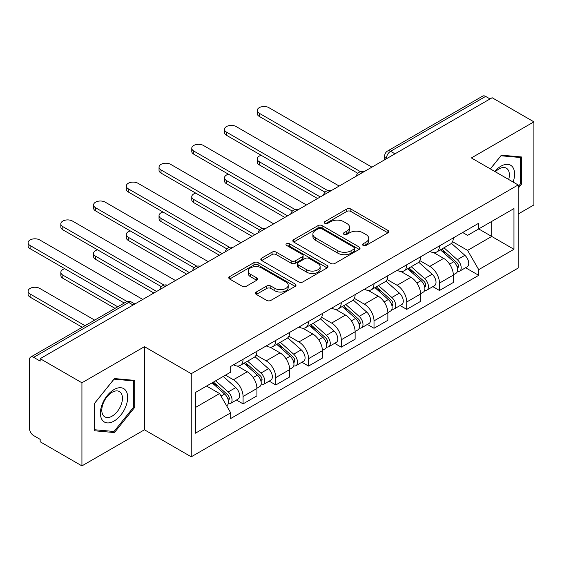 <?xml version="1.0" encoding="UTF-8"?>
<svg xmlns="http://www.w3.org/2000/svg" width="562" height="562" viewBox="0 0 562 562"><rect width="100%" height="100%" fill="white"/><g stroke="black" fill="none" stroke-linecap="round" stroke-linejoin="round"><path stroke-width="0.84" d="M363.157 245.446A2.037 1.18 0 0 0 366.038 245.446L387.928 232.808A2.915 1.679 0 0 0 388.778 231.621A2.915 1.679 0 0 0 387.928 230.434L350.85 209.029A2.915 1.679 0 0 0 346.733 209.029L324.85 221.66A2.037 1.18 0 0 0 324.253 222.496A2.037 1.18 0 0 0 324.85 223.325A2.037 1.18 0 0 0 327.73 223.325L330.561 221.695A9.322 5.381 0 0 1 343.747 221.695L346.838 223.472A9.322 5.381 0 0 1 349.564 227.28A9.322 5.381 0 0 1 346.838 231.087L344 232.717A2.037 1.18 0 0 0 343.403 233.553A2.037 1.18 0 0 0 344 234.382A2.037 1.18 0 0 0 346.887 234.382L349.719 232.752A9.322 5.381 0 0 1 362.897 232.752L365.988 234.537A9.322 5.381 0 0 1 368.721 238.337A9.322 5.381 0 0 1 365.988 242.145L363.157 243.782A2.037 1.18 0 0 0 362.56 244.611A2.037 1.18 0 0 0 363.157 245.446L363.157 243.782M256.314 292.029A2.915 1.679 0 0 0 255.464 293.216A2.915 1.679 0 0 0 256.314 294.404L266.718 300.41A2.915 1.679 0 0 0 270.835 300.41L295.141 286.381A2.915 1.679 0 0 0 295.991 285.187A2.915 1.679 0 0 0 295.141 284L258.063 262.595A2.915 1.679 0 0 0 253.947 262.595L229.64 276.63A2.915 1.679 0 0 0 228.79 277.818A2.915 1.679 0 0 0 229.64 279.005L242.208 286.262A2.915 1.679 0 0 0 246.325 286.262L256.729 280.255A2.915 1.679 0 0 0 257.579 279.068A2.915 1.679 0 0 0 256.729 277.874L250.497 274.277A7.791 4.496 0 0 1 248.214 271.102A7.791 4.496 0 0 1 253.026 266.943A7.791 4.496 0 0 1 261.513 267.919L285.925 282.012A7.791 4.496 0 0 1 288.201 285.187A7.791 4.496 0 0 1 283.396 289.346A7.791 4.496 0 0 1 274.902 288.369L270.835 286.023A2.915 1.679 0 0 0 266.718 286.023L256.314 292.029L256.314 294.404M191.249 373.702L144.455 346.684L81.926 382.785L40.169 358.675L492.143 97.732L533.9 121.842L471.37 157.943L518.164 184.961L191.249 373.702L191.249 456.808L518.164 268.067L518.164 184.961M330.772 263.43A2.915 1.679 0 0 0 334.889 263.43L359.195 249.395A2.915 1.679 0 0 0 360.045 248.207A2.915 1.679 0 0 0 359.195 247.02L322.117 225.615A2.915 1.679 0 0 0 318.001 225.615L293.694 239.644A2.915 1.679 0 0 0 292.844 240.838A2.915 1.679 0 0 0 293.694 242.025L330.772 263.43M287.407 245.882A2.037 1.18 0 0 1 289.472 246.17L289.472 243.746L327.168 265.51A2.915 1.679 0 0 1 328.018 266.697A2.915 1.679 0 0 1 327.168 267.891L302.862 281.92A2.915 1.679 0 0 1 298.745 281.92L261.667 260.515L261.667 258.141A2.915 1.679 0 0 0 260.817 259.328A2.915 1.679 0 0 0 261.667 260.515M261.667 258.141L272.071 252.134A2.915 1.679 0 0 1 276.188 252.134L291.228 260.81A2.915 1.679 0 0 0 295.345 260.81L302.244 256.827A2.915 1.679 0 0 0 303.101 255.64A2.915 1.679 0 0 0 302.244 254.453L286.592 245.411A2.037 1.18 0 0 1 285.995 244.582A2.037 1.18 0 0 1 287.252 243.494A2.037 1.18 0 0 1 289.472 243.746M81.926 382.785L81.926 465.891L40.169 441.781L40.169 439.365L33.664 435.606A5.936 3.428 -120 0 1 29.47 428.335L29.47 359.771A5.936 3.428 -120 0 1 30.699 357.053L125.755 302.173A5.936 3.428 60 0 1 128.719 302.468L33.664 357.348A5.936 3.428 -120 0 0 30.699 357.053M518.164 214.031L533.9 204.947L533.9 121.842M81.926 465.891L144.455 429.789L191.249 456.808M40.169 358.675L40.169 361.099L33.664 357.348M394.995 153.826L390.583 151.283A5.936 3.428 60 0 0 387.618 150.988L482.674 96.109A5.936 3.428 60 0 1 485.638 96.404L390.583 151.283A5.936 3.428 120 0 0 386.389 158.547L386.389 158.793M490.043 98.947L485.638 96.404M439.477 245.896A13.65 7.882 60 0 1 436.653 252.022L450.499 244.027A13.65 7.882 -120 0 0 453.323 237.902M419.821 260.592L429.825 266.367A13.65 7.882 60 0 1 439.477 283.086L453.323 275.092A13.65 7.882 -120 0 0 443.671 258.372L433.759 252.647M453.323 275.092L453.323 282.482L439.477 290.477L432.838 286.641M436.653 252.022A13.65 7.882 60 0 1 429.93 251.404M439.477 283.086L439.477 290.477M406.74 264.793A13.65 7.882 60 0 1 403.916 270.919L417.763 262.925A13.65 7.882 -120 0 0 420.594 256.799M400.102 305.538L406.74 309.374L420.594 301.38L420.594 293.989A13.65 7.882 -120 0 0 410.941 277.27L401.029 271.544M403.916 270.919A13.65 7.882 60 0 1 397.193 270.301M387.092 279.49L397.088 285.264A13.65 7.882 60 0 1 406.74 301.984L406.74 309.374M374.011 283.691A13.65 7.882 60 0 1 371.18 289.816L385.033 281.822A13.65 7.882 -120 0 0 387.857 275.696M367.372 324.436L374.011 328.271L387.857 320.277L387.857 312.886A13.65 7.882 -120 0 0 378.205 296.167L368.293 290.449M371.18 289.816A13.65 7.882 60 0 1 364.464 289.205M354.355 298.387L364.359 304.161A13.65 7.882 60 0 1 374.011 320.881L374.011 328.271M341.274 302.588A13.65 7.882 60 0 1 338.45 308.714L352.297 300.719A13.65 7.882 -120 0 0 355.128 294.593M334.636 343.34L341.274 347.168L355.128 339.174L355.128 331.784A13.65 7.882 -120 0 0 345.475 315.064L335.563 309.346M338.45 308.714A13.65 7.882 60 0 1 331.728 308.102M321.619 317.291L331.622 323.066A13.65 7.882 60 0 1 341.274 339.778L341.274 347.168M308.545 321.485A13.65 7.882 60 0 1 305.714 327.618L319.567 319.616A13.65 7.882 -120 0 0 322.391 313.491M301.906 362.237L308.545 366.073L322.391 358.071L322.391 350.681A13.65 7.882 -120 0 0 312.739 333.969L302.827 328.243M305.714 327.618A13.65 7.882 60 0 1 298.998 327M288.889 336.188L298.893 341.963A13.65 7.882 60 0 1 308.545 358.682L308.545 366.073M275.809 340.389A13.65 7.882 60 0 1 272.984 346.515L286.831 338.521A13.65 7.882 -120 0 0 289.655 332.388M269.17 381.134L275.809 384.97L289.655 376.976L289.655 369.585A13.65 7.882 -120 0 0 280.009 352.866L270.09 347.14M272.984 346.515A13.65 7.882 60 0 1 266.262 345.897M256.153 355.086L266.156 360.86A13.65 7.882 60 0 1 275.809 377.58L275.809 384.97M243.079 359.287A13.65 7.882 60 0 1 240.248 365.412L254.101 357.418A13.65 7.882 -120 0 0 256.925 351.292M236.433 400.032L243.079 403.867L256.925 395.873L256.925 388.483A13.65 7.882 -120 0 0 247.273 371.763L237.361 366.038M240.248 365.412A13.65 7.882 60 0 1 233.532 364.794M225.453 375.156L233.427 379.757A13.65 7.882 60 0 1 243.079 396.477L243.079 403.867M462.659 232.506L467.591 235.352L513.963 208.579L491.722 221.421L491.722 236.447L467.591 250.378L452.558 241.695M195.443 407.499L219.573 393.569L230.694 412.831L195.443 433.183L195.443 392.48L230.694 372.128L230.694 366.431L478.712 223.24L478.712 228.931L513.963 249.289L478.712 269.641L467.591 250.378M513.963 208.579L513.963 249.289M230.694 412.831L230.694 418.521L478.712 275.331L478.712 269.641M518.164 188.291L521.627 183.978L521.627 156.981L501.374 155.175L490.345 168.895M144.455 346.684L144.455 429.789M94.205 430.752L114.451 432.557L134.697 407.373L134.697 380.376L114.451 378.563L94.205 403.755L94.205 430.752M219.573 393.569L206.563 386.059M465.568 267.744L478.712 275.331M520.574 183.374L521.627 183.978M112.309 431.328L114.451 432.557M133.651 406.762L134.697 407.373M363.972 245.735L365.988 244.568A9.322 5.381 0 0 0 368.721 240.761L368.721 238.337M349.564 227.28L349.564 229.703A9.322 5.381 0 0 1 346.838 233.511L344.815 234.67M387.885 232.83L350.85 211.453A2.915 1.679 0 0 0 346.733 211.453L325.665 223.613M359.153 249.423L322.117 228.039A2.915 1.679 0 0 0 318.001 228.039L293.736 242.046M354.046 249.043A2.037 1.18 0 0 0 354.643 248.207A2.037 1.18 0 0 0 354.046 247.378L321.499 228.586A2.037 1.18 0 0 0 318.619 228.586L315.633 230.315A9.322 5.381 0 0 0 312.901 234.115A9.322 5.381 0 0 0 315.633 237.923L337.874 250.764A9.322 5.381 0 0 0 351.06 250.764L354.046 249.043L354.046 251.467A2.037 1.18 0 0 0 354.643 250.631L354.643 248.207M312.901 234.115L312.901 236.539A9.322 5.381 0 0 0 315.633 240.346L315.633 237.923M354.046 251.467L351.06 253.188A9.322 5.381 0 0 1 337.874 253.188L315.633 240.346M261.709 260.536L272.071 254.558L272.071 252.134M303.101 255.64L303.101 258.063A2.915 1.679 0 0 1 302.244 259.251L295.345 263.234A2.915 1.679 0 0 1 291.228 263.234L276.188 254.558A2.915 1.679 0 0 0 272.071 254.558M289.472 246.17L327.126 267.912M306.824 269.823A7.791 4.496 0 0 0 315.317 270.793A7.791 4.496 0 0 0 320.129 266.641A7.791 4.496 0 0 0 317.846 263.459L309.248 258.492A2.915 1.679 0 0 0 305.131 258.492L298.225 262.475A2.915 1.679 0 0 0 297.375 263.669A2.915 1.679 0 0 0 298.225 264.857L306.824 269.823L306.824 272.247A7.791 4.496 0 0 0 315.317 273.216A7.791 4.496 0 0 0 320.129 269.065L320.129 266.641M297.375 263.669L297.375 266.093A2.915 1.679 0 0 0 298.225 267.28L298.225 264.857M306.824 272.247L298.225 267.28M288.201 285.187L288.201 287.611A7.791 4.496 0 0 1 283.396 291.769A7.791 4.496 0 0 1 274.902 290.793L270.835 288.447A2.915 1.679 0 0 0 266.718 288.447L256.356 294.425M248.214 271.102L248.214 273.525A7.791 4.496 0 0 0 250.497 276.701L250.497 274.277M256.686 280.276L250.497 276.701M295.099 286.402L258.063 265.018A2.915 1.679 0 0 0 253.947 265.018L229.682 279.026M440.425 249.844L453.759 261.744A7.418 4.285 60 0 1 456.091 273.216L453.323 274.811M440.777 250.16L447.057 253.785M261.211 155.33A6.828 3.941 -0 0 0 257.234 158.913A6.828 3.941 -0 0 0 259.23 161.701L320.291 196.953M441.767 249.064L456.611 262.306A3.562 2.058 60 0 1 457.728 267.814A3.562 2.058 60 0 1 457.405 267.948M443.987 247.786L457.327 259.686A7.418 4.285 60 0 1 459.66 271.158A7.418 4.285 60 0 1 457.419 271.397M451.427 243.318L464.879 255.324A7.418 4.285 60 0 1 467.212 266.795L459.66 271.158M317.565 198.527L259.23 164.849A6.828 3.941 180 0 1 257.234 162.06L257.234 158.913M357.804 173.3L259.23 116.39A6.828 3.941 180 0 1 257.234 113.601L257.234 110.454A6.828 3.941 -0 0 0 259.23 113.243L360.516 171.712M371.911 167.153L268.882 107.665A6.828 3.941 -0 0 0 261.449 106.815A6.828 3.941 -0 0 0 257.234 110.454M407.689 268.741L421.029 280.642A7.418 4.285 60 0 1 423.355 292.114L420.587 293.715M408.04 269.058L414.32 272.682M228.481 174.227A6.828 3.941 -0 0 0 224.498 177.81A6.828 3.941 -0 0 0 226.5 180.599L287.561 215.85M409.038 267.962L423.874 281.211A3.562 2.058 60 0 1 424.998 286.711A3.562 2.058 60 0 1 424.668 286.845M411.258 266.683L424.598 278.583A7.418 4.285 60 0 1 426.923 290.055A7.418 4.285 60 0 1 424.682 290.294M418.697 262.215L432.15 274.221A7.418 4.285 60 0 1 434.475 285.693L426.923 290.055M284.829 217.424L226.5 183.746A6.828 3.941 180 0 1 224.498 180.964L224.498 177.81M374.959 287.639L388.293 299.539A7.418 4.285 60 0 1 390.625 311.011L387.857 312.613M375.311 287.955L381.591 291.58M195.745 193.131A6.828 3.941 -0 0 0 191.768 196.707A6.828 3.941 -0 0 0 193.764 199.496L254.825 234.747M376.301 286.866L391.145 300.108A3.562 2.058 60 0 1 392.262 305.616A3.562 2.058 60 0 1 391.939 305.742M378.521 285.58L391.862 297.481A7.418 4.285 60 0 1 394.194 308.952A7.418 4.285 60 0 1 391.953 309.191M385.961 281.112L399.413 293.118A7.418 4.285 60 0 1 401.746 304.59L394.194 308.952M252.099 236.321L193.764 202.643A6.828 3.941 180 0 1 191.768 199.861L191.768 196.707M513.113 182.046A19.291 11.135 120 0 0 512.769 167.237A19.291 11.135 120 0 0 494.778 171.459M508.694 179.496A14.605 8.43 120 0 0 507.985 169.703A14.605 8.43 120 0 0 506.348 168.179A14.605 8.43 120 0 0 495.375 171.803M490.387 168.923L500.96 155.772L520.574 157.522L520.574 183.683L518.164 186.682M519.274 156.77L520.574 157.522M125.846 390.625A19.291 11.135 120 0 0 107.209 395.62A19.291 11.135 120 0 0 102.221 420.011A19.291 11.135 120 0 0 120.851 415.023A19.291 11.135 120 0 0 125.846 390.625M121.062 393.091A14.605 8.43 120 0 0 119.418 391.566A14.605 8.43 120 0 0 105.832 398.388A14.605 8.43 120 0 0 103.176 415.339A14.605 8.43 120 0 0 104.82 416.863A14.605 8.43 120 0 0 118.406 410.049A14.605 8.43 120 0 0 121.062 393.091M114.03 431.476L94.409 429.726L94.409 403.565L114.03 379.16L133.651 380.917L133.651 407.071L114.03 431.476M132.351 380.165L133.651 380.917M325.068 192.197L226.5 135.287A6.828 3.941 180 0 1 224.498 132.506L224.498 129.351A6.828 3.941 -0 0 0 226.5 132.14L327.779 190.616M339.181 186.05L236.152 126.569A6.828 3.941 -0 0 0 228.713 125.712A6.828 3.941 -0 0 0 224.498 129.351M292.338 211.094L193.764 154.185A6.828 3.941 180 0 1 191.768 151.403L191.768 148.249A6.828 3.941 -0 0 0 193.764 151.037L295.043 209.514M306.445 204.947L203.416 145.467A6.828 3.941 -0 0 0 195.983 144.61A6.828 3.941 -0 0 0 191.768 148.249M342.223 306.536L355.563 318.443A7.418 4.285 60 0 1 357.889 329.915L355.121 331.51M342.574 306.852L348.854 310.477M163.015 212.029A6.828 3.941 -0 0 0 159.032 215.611A6.828 3.941 -0 0 0 161.034 218.393L222.095 253.645M343.572 305.763L358.408 319.005A3.562 2.058 60 0 1 359.525 324.513A3.562 2.058 60 0 1 359.202 324.639M345.792 304.478L359.125 316.378A7.418 4.285 60 0 1 361.457 327.85A7.418 4.285 60 0 1 359.216 328.089M353.224 300.017L366.684 312.022A7.418 4.285 60 0 1 369.009 323.494L361.457 327.85M219.363 255.225L161.034 221.547A6.828 3.941 180 0 1 159.032 218.758L159.032 215.611M309.486 325.44L322.827 337.341A7.418 4.285 60 0 1 325.159 348.812L322.391 350.407M309.845 325.749L316.118 329.374M130.279 230.926A6.828 3.941 -0 0 0 126.302 234.509A6.828 3.941 -0 0 0 128.298 237.29L189.359 272.549M310.835 324.66L325.679 337.903A3.562 2.058 60 0 1 326.796 343.41A3.562 2.058 60 0 1 326.473 343.537M313.055 323.375L326.396 335.282A7.418 4.285 60 0 1 328.721 346.754A7.418 4.285 60 0 1 326.487 346.986M320.495 318.914L333.947 330.92A7.418 4.285 60 0 1 336.28 342.391L328.721 346.754M186.633 274.123L128.298 240.445A6.828 3.941 180 0 1 126.302 237.656L126.302 234.509M276.757 344.337L290.097 356.238A7.418 4.285 60 0 1 292.423 367.71L289.655 369.304M277.108 344.654L283.388 348.278M97.549 249.823A6.828 3.941 -0 0 0 93.566 253.406A6.828 3.941 -0 0 0 95.568 256.195L156.622 291.446M278.099 343.558L292.942 356.8A3.562 2.058 60 0 1 294.059 362.307A3.562 2.058 60 0 1 293.736 362.441M280.326 342.279L293.659 354.179A7.418 4.285 60 0 1 295.991 365.651A7.418 4.285 60 0 1 293.75 365.89M287.758 337.811L301.218 349.817A7.418 4.285 60 0 1 303.543 361.289L295.991 365.651M153.897 293.02L95.568 259.342A6.828 3.941 180 0 1 93.566 256.553L93.566 253.406M259.602 229.998L161.034 173.089A6.828 3.941 180 0 1 159.032 170.3L159.032 167.153A6.828 3.941 -0 0 0 161.034 169.935L262.313 228.411M273.708 223.845L170.686 164.364A6.828 3.941 -0 0 0 163.247 163.507A6.828 3.941 -0 0 0 159.032 167.153M226.872 248.896L128.298 191.986A6.828 3.941 180 0 1 126.302 189.197L126.302 186.05A6.828 3.941 -0 0 0 128.298 188.832L229.577 247.308M240.979 242.742L137.95 183.261A6.828 3.941 -0 0 0 130.51 182.411A6.828 3.941 -0 0 0 126.302 186.05M194.136 267.793L95.568 210.883A6.828 3.941 180 0 1 93.566 208.095L93.566 204.947A6.828 3.941 -0 0 0 95.568 207.736L196.848 266.205M208.242 261.639L105.22 202.158A6.828 3.941 -0 0 0 97.781 201.308A6.828 3.941 -0 0 0 93.566 204.947M244.02 363.235L257.361 375.135A7.418 4.285 60 0 1 259.693 386.607L256.925 388.209M244.379 363.551L250.652 367.176M64.813 268.72A6.828 3.941 -0 0 0 60.836 272.303A6.828 3.941 -0 0 0 62.832 275.092L117.746 306.796M245.369 362.455L260.213 375.704A3.562 2.058 60 0 1 261.33 381.205A3.562 2.058 60 0 1 261.007 381.338M247.589 361.176L260.93 373.077A7.418 4.285 60 0 1 263.255 384.548A7.418 4.285 60 0 1 261.014 384.787M255.029 356.708L268.481 368.714A7.418 4.285 60 0 1 270.814 380.186L263.255 384.548M115.02 308.369L62.832 278.239A6.828 3.941 180 0 1 60.836 275.45L60.836 272.303M161.406 286.69L62.832 229.781A6.828 3.941 180 0 1 60.836 226.992L60.836 223.845A6.828 3.941 -0 0 0 62.832 226.634L164.111 285.103M175.513 280.543L72.484 221.056A6.828 3.941 -0 0 0 65.044 220.206A6.828 3.941 -0 0 0 60.836 223.845M212.106 382.863L224.624 394.032A7.418 4.285 60 0 1 226.957 405.504L226.591 405.715M212.232 382.785L217.923 386.073M94.669 320.122L39.754 288.418A6.828 3.941 -0 0 0 32.315 287.561A6.828 3.941 -0 0 0 28.1 291.2A6.828 3.941 -0 0 0 30.102 293.989L85.017 325.693M213.448 382.083L227.477 394.601A3.562 2.058 60 0 1 228.593 400.109A3.562 2.058 60 0 1 228.27 400.235M215.675 380.797L228.193 391.974A7.418 4.285 60 0 1 230.525 403.446A7.418 4.285 60 0 1 228.284 403.685M223.226 376.442L235.752 387.611A7.418 4.285 60 0 1 238.077 399.083L230.525 403.446M82.284 327.267L30.102 297.136A6.828 3.941 180 0 1 28.1 294.355L28.1 291.2M124.251 303.037L30.102 248.678A6.828 3.941 180 0 1 28.1 245.896L28.1 242.742A6.828 3.941 -0 0 0 30.102 245.531L127.181 301.583M142.776 299.441L39.754 239.96A6.828 3.941 -0 0 0 32.315 239.103A6.828 3.941 -0 0 0 28.1 242.742M386.6 158.667L386.389 158.547A5.936 3.428 0 0 1 384.654 156.124L384.654 159.798M275.809 377.58L289.655 369.585M308.545 358.682L322.391 350.681M341.274 339.778L355.128 331.784M374.011 320.881L387.857 312.886M406.74 301.984L420.594 293.989M243.079 396.477L256.925 388.483M233.427 379.757L247.273 371.763M266.156 360.86L280.009 352.866M298.893 341.963L312.739 333.969M331.622 323.066L345.475 315.064M364.359 304.161L378.205 296.167M397.088 285.264L410.941 277.27M429.825 266.367L443.671 258.372M363.361 172.084A5.936 3.428 120 0 0 360.741 173.602M330.625 190.989A5.936 3.428 120 0 0 328.004 192.499M297.895 209.886A5.936 3.428 120 0 0 295.275 211.396M265.159 228.783A5.936 3.428 120 0 0 262.538 230.294M232.429 247.68A5.936 3.428 120 0 0 229.809 249.191M199.693 266.578A5.936 3.428 120 0 0 197.072 268.095M166.956 285.475A5.936 3.428 120 0 0 164.336 286.992M133.124 305.011L128.719 302.468A5.936 3.428 120 0 1 131.684 302.173A5.936 5.936 0 0 0 125.755 302.173M365.988 244.568L365.988 242.145M344 234.382L344 232.717M346.838 233.511L346.838 231.087M324.85 223.325L324.85 221.66M346.733 211.453L346.733 209.029M350.85 211.453L350.85 209.029M387.928 232.808L387.928 230.434M293.694 242.025L293.694 239.644M318.001 228.039L318.001 225.615M322.117 228.039L322.117 225.615M359.195 249.395L359.195 247.02M337.874 253.188L337.874 250.764M351.06 253.188L351.06 250.764M276.188 254.558L276.188 252.134M291.228 263.234L291.228 260.81M295.345 263.234L295.345 260.81M302.244 259.251L302.244 256.827M327.168 267.891L327.168 265.51M266.718 288.447L266.718 286.023M270.835 288.447L270.835 286.023M274.902 290.793L274.902 288.369M256.729 280.255L256.729 277.874M229.64 279.005L229.64 276.63M253.947 265.018L253.947 262.595M258.063 265.018L258.063 262.595M295.141 286.381L295.141 284M453.759 261.744L449.6 264.147M458.466 266.184L457.131 266.957M464.879 255.324L457.327 259.686M259.23 164.849L259.23 161.701M259.23 113.243L259.23 116.39M421.029 280.642L416.871 283.044M425.736 285.082L424.394 285.854M432.15 274.221L424.598 278.583M226.5 183.746L226.5 180.599M388.293 299.539L384.134 301.942M393 303.986L391.665 304.752M399.413 293.118L391.862 297.481M193.764 202.643L193.764 199.496M226.5 132.14L226.5 135.287M193.764 151.037L193.764 154.185M355.563 318.443L351.405 320.839M360.263 322.883L358.928 323.656M366.684 312.022L359.125 316.378M161.034 221.547L161.034 218.393M322.827 337.341L318.668 339.743M327.534 341.78L326.199 342.553M333.947 330.92L326.396 335.282M128.298 240.445L128.298 237.29M290.097 356.238L285.939 358.64M294.797 360.678L293.462 361.45M301.218 349.817L293.659 354.179M95.568 259.342L95.568 256.195M161.034 169.935L161.034 173.089M128.298 188.832L128.298 191.986M95.568 207.736L95.568 210.883M257.361 375.135L253.202 377.538M262.068 379.575L260.726 380.348M268.481 368.714L260.93 373.077M62.832 278.239L62.832 275.092M62.832 226.634L62.832 229.781M224.624 394.032L221.042 396.105M229.331 398.472L227.996 399.245M235.752 387.611L228.193 391.974M30.102 297.136L30.102 293.989M30.102 245.531L30.102 248.678M363.867 171.796A5.936 5.936 0 0 0 356.252 176.194M331.13 190.694A5.936 5.936 0 0 0 323.515 195.091M298.394 209.591A5.936 5.936 0 0 0 290.779 213.989M265.664 228.495A5.936 5.936 0 0 0 258.049 232.886M232.928 247.392A5.936 5.936 0 0 0 225.313 251.783M200.198 266.29A5.936 5.936 0 0 0 192.583 270.687M167.462 285.187A5.936 5.936 0 0 0 159.847 289.585M134.866 304.007L131.684 302.173M387.618 150.988A5.936 5.936 0 0 0 384.654 156.124"/></g></svg>
